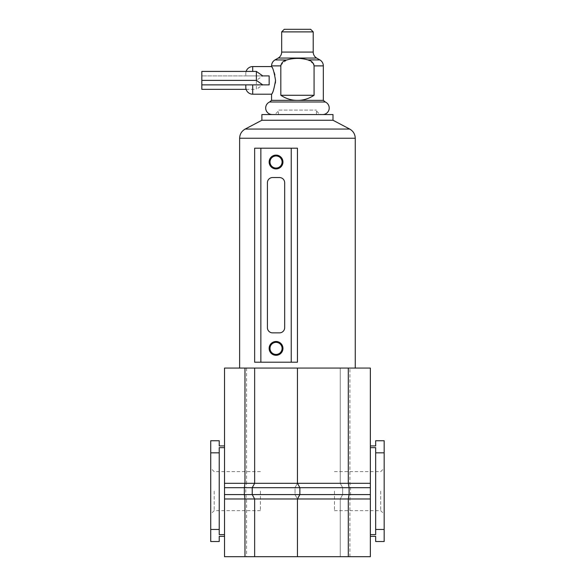 <?xml version="1.0" encoding="UTF-8"?>
<svg xmlns="http://www.w3.org/2000/svg" width="586" height="586" viewBox="0 0 586 586"><rect width="100%" height="100%" fill="white"/><g stroke="black" fill="none" stroke-linecap="round" stroke-linejoin="round"><path stroke-width="0.44" stroke-dasharray="2.93 2.2" d="M210.726 491.134L210.726 514.09L210.726 491.134M214.176 491.134L214.176 510.64L214.176 491.134M384.167 491.134L384.167 514.09L384.167 491.134M380.71 491.134L380.71 510.64L380.71 491.134M334.46 491.134L334.46 510.64L334.46 491.134M260.426 491.134L260.426 510.64L260.426 491.134M254.646 483.303L254.646 368.074M246.596 368.074L246.596 483.303L290.363 483.384L297.446 483.303L297.446 368.074L370.359 368.074L370.359 556.7L224.526 556.7L224.526 368.074L297.446 368.074L297.446 483.303L297.446 368.074M349.908 556.7L349.908 498.972L350.553 494.591L350.553 487.684L349.908 483.303L349.908 368.074M370.359 487.684L342.656 487.684L342.656 494.591L340.246 498.972L340.246 556.7L340.246 498.972L342.656 494.591L342.656 487.684L340.246 483.303L340.246 368.074L340.246 483.303L342.656 487.684L295.029 487.684L295.029 494.591L297.446 498.972L224.526 498.972M370.359 536.358L375.655 536.358L375.655 541.53L384.167 541.53L384.167 440.745L375.655 440.745L375.655 445.917L370.359 445.917L370.359 536.358L370.359 445.917M297.446 556.7L297.446 498.972L297.446 556.7L297.446 498.972L295.029 494.591L295.029 487.684L297.446 483.303L295.029 487.684L245.776 487.684L245.776 494.591L246.596 498.972L246.596 556.7M224.526 534.622L224.526 445.917L224.526 536.358L224.526 534.622L219.23 534.622L219.23 447.653L219.23 534.622L219.23 447.653L224.526 447.653M254.646 556.7L254.646 498.972M384.167 452.824L375.655 452.824L375.655 447.653L375.655 534.622L375.655 452.824M370.359 447.653L375.655 447.653L375.655 534.622L370.359 534.622M384.167 529.451L375.655 529.451M224.526 536.358L219.23 536.358L219.23 541.53L210.726 541.53L210.726 440.745L219.23 440.745L219.23 445.917L224.526 445.917M210.726 452.824L219.23 452.824M210.726 529.451L219.23 529.451M370.359 494.591L224.526 494.591M224.526 483.303L246.596 483.303L245.776 487.684L224.526 487.684M299.864 494.591L299.864 487.684L297.446 483.303L370.359 483.303M252.229 494.591L252.229 487.684M282.95 348.399A6.9 6.9 0 0 0 276.043 341.492A6.9 6.9 0 0 0 269.142 348.399A6.9 6.9 0 0 0 276.043 355.299A6.9 6.9 0 0 0 282.95 348.399M282.95 162.014A6.9 6.9 0 0 0 276.043 155.107A6.9 6.9 0 0 0 269.142 162.014A6.9 6.9 0 0 0 276.043 168.915A6.9 6.9 0 0 0 282.95 162.014M261.891 114.556L332.995 114.556M261.891 120.247L332.995 120.247M239.63 368.074L355.255 368.074L239.63 368.074M297.446 148.207L297.446 362.207L254.646 362.207L254.646 148.207L297.446 148.207M272.593 177.543A5.179 5.179 0 0 0 267.414 182.722L267.414 327.691A5.179 5.179 0 0 0 272.593 332.863L279.493 332.863A5.179 5.179 0 0 0 284.671 327.691L284.671 182.722A5.179 5.179 0 0 0 279.493 177.543L272.593 177.543M316.638 114.556L322.637 114.556A6.556 6.556 0 0 1 316.425 110.095L316.425 114.556L272.248 114.556A6.556 6.556 0 0 0 278.46 110.095L316.425 110.095L278.46 110.095L278.46 114.556L316.425 114.556L278.46 114.556M325.296 102.001L269.597 102.001M323.333 100.353L271.56 100.353M271.56 65.888L280.826 65.888L280.826 95.284C286.1 98.734 291.638 100.426 297.446 100.353C303.248 100.426 308.785 98.734 314.067 95.284L313.935 64.834M313.547 63.786L307.892 59.904C300.926 57.904 293.96 57.904 286.994 59.904L275.017 59.904M310.631 29.3L284.261 29.3M281.668 31.886L313.217 31.886M269.157 75.894L269.157 84.867L269.157 75.894L245.805 75.894L262.748 75.894L256.368 80.385L256.368 89.358L262.748 84.867L269.157 84.867L252.713 84.867L269.157 84.867L269.157 75.894L201.833 75.894L201.833 71.411M271.56 94.192L273.098 91.02L275.383 83.066M246.127 71.411A6.9 6.9 90 0 0 245.805 73.477L245.805 75.894L245.805 73.477M245.805 87.285L245.805 84.867L252.713 84.867L245.805 84.867M275.545 80.385L274.893 75.001M274.241 72.701L271.699 66.855M286.613 60.014L280.921 64.973M280.826 95.284L314.067 95.284M201.833 89.358L201.833 75.894L262.748 75.894M201.833 84.867L262.748 84.867M246.127 89.358L256.368 89.358M201.833 80.385L256.368 80.385M297.446 498.972L370.359 498.972M239.63 138.23L355.255 138.23M245.182 129.059L349.703 129.059M319.875 59.904L307.892 59.904M323.333 65.888L314.067 65.888M316.674 58.058L278.211 58.058M252.713 84.867L252.713 94.192M252.713 66.577L252.713 71.411M313.217 52.081L281.668 52.081M260.426 510.64L214.176 510.64L210.726 514.09M334.46 510.64L380.71 510.64L384.167 514.09M260.426 471.635L214.176 471.635L210.726 468.185M334.46 471.635L380.71 471.635L384.167 468.185"/><path stroke-width="0.88" d="M370.359 483.303L370.359 368.074L348.289 368.074L348.289 483.303L370.359 483.303L370.359 487.684L349.11 487.684L349.11 494.591L252.229 494.591L252.229 487.684L254.646 483.303L348.289 483.303L349.11 487.684L244.34 487.684L244.977 483.303L244.977 368.074L224.526 368.074L224.526 556.7L348.289 556.7L348.289 498.972L297.446 498.972L299.864 494.591L299.864 487.684L297.446 483.303L297.446 368.074L244.977 368.074M252.229 487.684L254.646 483.303L254.646 368.074M348.289 368.074L297.446 368.074M348.289 556.7L370.359 556.7L370.359 487.684M370.359 445.917L375.655 445.917L375.655 440.745L384.167 440.745L384.167 541.53L375.655 541.53L375.655 536.358L370.359 536.358M244.977 556.7L244.977 498.972L244.34 494.591L244.34 487.684L224.526 487.684M254.646 556.7L254.646 498.972L252.229 494.591L224.526 494.591M297.446 556.7L297.446 498.972L299.864 494.591M384.167 529.451L375.655 529.451L375.655 534.622L370.359 534.622M384.167 452.824L375.655 452.824L375.655 529.451M370.359 447.653L375.655 447.653L375.655 452.824M224.526 445.917L219.23 445.917L219.23 440.745L210.726 440.745L210.726 541.53L219.23 541.53L219.23 536.358L224.526 536.358M224.526 447.653L219.23 447.653L219.23 534.622L224.526 534.622M210.726 529.451L219.23 529.451M210.726 452.824L219.23 452.824M370.359 494.591L349.11 494.591L348.289 498.972L370.359 498.972M297.446 498.972L254.646 498.972L252.229 494.591M349.703 129.059L332.995 120.247L261.891 120.247L245.182 129.059L349.703 129.059C353.248 131.096 355.094 134.15 355.255 138.23L355.255 368.074M282.086 162.014A6.043 6.043 0 0 0 276.043 155.971A6.043 6.043 0 0 0 270.007 162.014A6.043 6.043 0 0 0 276.043 168.05A6.043 6.043 0 0 0 282.086 162.014M269.142 162.014A6.9 6.9 0 0 1 276.043 155.107A6.9 6.9 0 0 1 282.95 162.014A6.9 6.9 0 0 1 276.043 168.915A6.9 6.9 0 0 1 269.142 162.014M282.086 348.399A6.043 6.043 0 0 0 276.043 342.356A6.043 6.043 0 0 0 270.007 348.399A6.043 6.043 0 0 0 276.043 354.435A6.043 6.043 0 0 0 282.086 348.399M269.142 348.399A6.9 6.9 0 0 1 276.043 341.492A6.9 6.9 0 0 1 282.95 348.399A6.9 6.9 0 0 1 276.043 355.299A6.9 6.9 0 0 1 269.142 348.399M261.891 120.247L261.891 114.556L332.995 114.556L332.995 120.247M355.255 138.23L239.63 138.23L239.63 368.074M272.593 177.543A5.179 5.179 0 0 0 267.414 182.722L267.414 327.691A5.179 5.179 0 0 0 272.593 332.863L279.493 332.863A5.179 5.179 0 0 0 284.671 327.691L284.671 182.722A5.179 5.179 0 0 0 279.493 177.543L272.593 177.543M260.858 362.207L297.446 362.207L297.446 148.207L254.646 148.207L254.646 362.207L260.858 362.207L260.858 148.207M323.333 100.353L297.446 100.353C291.638 100.426 286.1 98.734 280.826 95.284L280.826 65.888C281.485 62.592 283.536 60.6 286.994 59.904C293.96 57.904 300.926 57.904 307.892 59.904C311.349 60.6 313.407 62.592 314.067 65.888L314.067 95.284C308.785 98.734 303.248 100.426 297.446 100.353L271.56 100.353L269.597 102.001A6.556 6.556 0 0 0 272.248 114.556L322.637 114.556A6.556 6.556 0 0 0 325.296 102.001L323.333 100.353L323.333 65.888A6.9 6.9 0 0 0 319.875 59.904L316.674 58.058A6.9 6.9 0 0 1 313.217 52.081L313.217 31.886L281.668 31.886L284.261 29.3L310.631 29.3L313.217 31.886M313.935 64.834L313.547 63.786M286.613 60.014L275.017 59.904L278.211 58.058L316.674 58.058M269.597 102.001L325.296 102.001M275.545 80.385C274.123 88.786 272.798 93.386 271.56 94.192C272.798 93.386 274.131 88.779 275.545 80.385C274.131 71.997 272.805 67.397 271.56 66.577C272.798 67.383 274.131 71.983 275.545 80.385L275.383 83.066M269.157 80.385L269.157 84.867L262.748 84.867L256.368 80.385L256.368 71.411L262.748 75.894L269.157 75.894L269.157 80.385M252.713 71.411L252.713 66.577A6.9 6.9 90 0 0 246.127 71.411M252.713 84.867L252.713 94.192A6.9 6.9 90 0 1 245.805 87.285L245.805 84.867M281.668 31.886L281.668 52.081A6.9 6.9 0 0 1 278.211 58.058M274.893 75.001L274.241 72.701M271.699 66.855L271.56 65.888L280.826 65.888L280.921 64.973M280.826 95.284L314.067 95.284M256.368 71.411L201.833 71.411L201.833 89.358L246.127 89.358M201.833 80.385L256.368 80.385M262.748 75.894L269.157 75.894M201.833 84.867L262.748 84.867M254.646 483.303L224.526 483.303M254.646 498.972L224.526 498.972M291.235 362.207L291.235 148.207M314.067 65.888L323.333 65.888M281.668 52.081L313.217 52.081M307.892 59.904L319.875 59.904M239.63 138.23C239.791 134.15 241.644 131.096 245.182 129.059M252.713 94.192L271.56 94.192L271.56 100.353M275.017 59.904C272.798 61.281 271.648 63.281 271.56 65.888M252.713 66.577L271.56 66.577"/></g></svg>
